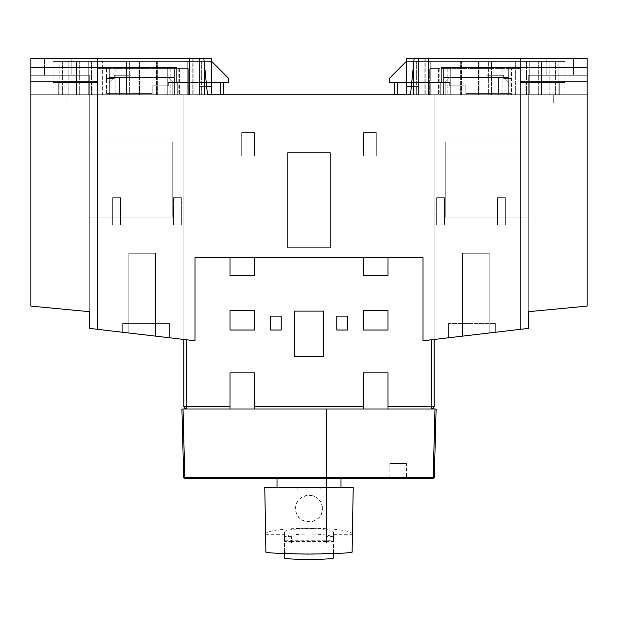 <?xml version="1.0" encoding="UTF-8"?>
<svg xmlns="http://www.w3.org/2000/svg" width="618" height="618" viewBox="0 0 618 618"><rect width="100%" height="100%" fill="white"/><g stroke="black" fill="none" stroke-linecap="round" stroke-linejoin="round"><path stroke-width="0.46" stroke-dasharray="3.09 2.32" d="M397.436 82.511L397.436 94.747L397.436 82.511L397.436 94.747L520.356 94.747L440.263 94.747L445.825 94.747L445.825 82.511L394.655 82.511L445.825 82.511L394.655 82.511L445.825 82.511L445.825 94.747L564.852 94.747L559.29 94.747L564.852 94.747L564.852 82.511L520.356 82.511L564.852 82.511L564.852 94.747L559.29 94.747L559.29 82.511L520.356 82.511L520.356 94.747L520.356 82.511L564.852 82.511L564.852 61.375L406.335 61.375L564.852 61.375L406.335 61.375L389.649 78.061L406.335 61.375L564.852 61.375L564.852 82.511L520.356 82.511L520.356 94.747L440.263 94.747L440.263 82.511L394.655 82.511L394.655 94.747L440.263 94.747L440.263 82.511L445.825 82.511L445.825 94.747L445.825 82.511L445.825 94.747L445.825 82.511L440.263 82.511L440.263 94.747L394.655 94.747L394.655 82.511L445.825 82.511L394.655 82.511L394.655 94.747L559.29 94.747L559.29 82.511L525.918 82.511L559.29 82.511L559.29 94.747L520.356 94.747L520.356 67.493L587.1 67.493L587.1 306.103L587.1 58.594L414.122 58.594L520.356 58.594L414.122 58.594L410.506 94.747L520.356 94.747L434.145 94.747L434.145 339.475L431.364 339.8L528.699 328.351L528.699 311.665L587.1 306.103L528.699 311.665L528.699 328.351L434.145 339.475L528.699 328.351L528.699 311.665L587.1 306.103L528.699 311.665L528.699 75.28L528.699 328.351L528.699 311.665L587.1 306.103L528.699 311.665L587.1 306.103L587.1 75.28L528.699 75.28L587.1 75.28L587.1 306.103L587.1 58.594L414.122 58.594L410.506 94.747L520.356 94.747L434.145 94.747L520.356 94.747L434.145 94.747L434.145 339.475L528.699 328.351L528.699 311.665L587.1 306.103L528.699 311.665L587.1 306.103L528.699 311.665L587.1 306.103L528.699 311.665L587.1 306.103L587.1 58.594L587.1 306.103L528.699 311.665L528.699 75.28L528.699 328.351L431.364 339.8L520.356 329.332L520.356 58.594L414.122 58.594L418.571 58.594L418.571 94.747L406.335 94.747L440.263 94.747L440.263 82.511L406.335 82.511M479.923 94.747L413.566 94.747L518.131 94.747L479.923 94.747L518.131 94.747L518.131 61.375L413.566 61.375L518.131 61.375L413.566 61.375L518.131 61.375L413.566 61.375L518.131 61.375L518.131 94.747L518.131 61.375L518.131 94.747L413.566 94.747L460.116 94.747L413.566 94.747L413.566 61.375L479.862 61.375L413.566 61.375L413.566 94.747L413.566 61.375L413.566 94.747L413.566 61.375L413.566 94.747L518.131 94.747L479.923 94.747L479.923 61.375L479.923 94.747M461.476 94.747L541.492 94.747L460.116 94.747L529.255 94.747L529.255 61.375L478.502 61.375L538.711 61.375L529.255 61.375L529.255 94.747L529.255 61.375L529.255 94.747L541.492 94.747L541.492 61.375L532.036 61.375L541.492 61.375L541.492 94.747L413.566 94.747L461.476 94.747L461.476 61.375L461.476 94.747M549.835 94.747L558.178 94.747L547.054 94.747L558.178 94.747L558.178 61.375L547.054 61.375L558.178 61.375L558.178 94.747L547.054 94.747L547.054 61.375L549.835 61.375L547.054 61.375L547.054 94.747L549.835 94.747L549.835 61.375L549.835 94.747M394.655 82.511L389.649 82.511L394.655 82.511L389.649 82.511L389.649 78.061L389.649 82.511L389.649 78.061L406.335 61.375M439.151 68.606L439.151 94.747L510.901 94.747L410.506 94.747L414.122 58.594L410.506 94.747L414.122 58.594L410.506 94.747L520.356 94.747L520.356 67.493L443.6 67.493L443.6 94.747L520.356 94.747L520.356 68.606L429.695 68.606L520.356 68.606L520.356 94.747L520.356 67.493L520.356 94.747L520.356 67.493L520.356 94.747L410.506 94.747L414.122 58.594L520.356 58.594L520.356 329.332L423.021 340.781L520.356 329.332L520.356 58.594L520.356 329.332L520.356 58.594L587.1 58.594L587.1 67.493L520.356 67.493L520.356 58.594L587.1 58.594L587.1 306.103L587.1 75.28L528.699 75.28L587.1 75.28L528.699 75.28L587.1 75.28L587.1 306.103L587.1 75.28L528.699 75.28L587.1 75.28L587.1 306.103L587.1 67.493L587.1 306.103L587.1 67.493L520.356 67.493L587.1 67.493L520.356 67.493L587.1 67.493L587.1 58.594L587.1 67.493L520.356 67.493L520.356 94.747L520.356 58.594L520.356 67.493L587.1 67.493L587.1 58.594L587.1 67.493L520.356 67.493L587.1 67.493L520.356 67.493L587.1 67.493L520.356 67.493L520.356 94.747L587.1 94.747L434.145 94.747L520.356 94.747L520.356 58.594L520.356 329.332L520.356 58.594L520.356 67.493L587.1 67.493L520.356 67.493L587.1 67.493L587.1 94.747L520.356 94.747L520.356 67.493L587.1 67.493L587.1 94.747L587.1 81.398L520.356 81.398L587.1 81.398L520.356 81.398L587.1 81.398L520.356 81.398L520.356 67.493L520.356 81.398L587.1 81.398L587.1 94.747L434.145 94.747L520.356 94.747L520.356 81.398L520.356 94.747L520.356 81.398L587.1 81.398L587.1 67.493L520.356 67.493L520.356 81.398L587.1 81.398L587.1 67.493L520.356 67.493L520.356 94.747L520.356 82.511L520.356 94.747L520.356 82.511L564.852 82.511L564.852 94.747L564.852 82.511L559.29 82.511L559.29 94.747L525.918 94.747L525.918 82.511L525.918 94.747L525.918 82.511L520.356 82.511L525.918 82.511L525.918 94.747L97.644 94.747L183.855 94.747L97.644 94.747L97.644 67.493L97.644 81.398L30.9 81.398L30.9 94.747L97.644 94.747L97.644 67.493L97.644 81.398L30.9 81.398L30.9 94.747L207.494 94.747L97.644 94.747L97.644 81.398L30.9 81.398L30.9 67.493L97.644 67.493L97.644 94.747L183.855 94.747L97.644 94.747L97.644 82.511L97.644 94.747L97.644 82.511L53.148 82.511L53.148 94.747L53.148 82.511L58.71 82.511L58.71 94.747L92.082 94.747L58.71 94.747L92.082 94.747L92.082 82.511L92.082 94.747L92.082 82.511L58.71 82.511L92.082 82.511L92.082 94.747L97.644 94.747L97.644 82.511L92.082 82.511L97.644 82.511L97.644 94.747L92.082 94.747L223.345 94.747L223.345 82.511L172.175 82.511L223.345 82.511L220.564 82.511L220.564 94.747L223.345 94.747L223.345 82.511L223.345 94.747L97.644 94.747L177.737 94.747L172.175 94.747L172.175 82.511L223.345 82.511L172.175 82.511L172.175 94.747L53.148 94.747L58.71 94.747L53.148 94.747L53.148 82.511L97.644 82.511L53.148 82.511L53.148 94.747L58.71 94.747L58.71 82.511L97.644 82.511L53.148 82.511L53.148 61.375L211.665 61.375L53.148 61.375L211.665 61.375L228.351 78.061L211.665 61.375L53.148 61.375L53.148 82.511L97.644 82.511L97.644 94.747L97.644 82.511L97.644 94.747L177.737 94.747L177.737 82.511L172.175 82.511L228.351 82.511L228.351 78.061L228.351 82.511L177.737 82.511L211.665 82.511M220.564 82.511L177.737 82.511L177.737 94.747L220.564 94.747L220.564 82.511L220.564 94.747L177.737 94.747L177.737 82.511L172.175 82.511L172.175 94.747L172.175 82.511L172.175 94.747L172.175 82.511L177.737 82.511L177.737 94.747L211.665 94.747L189.417 94.747L211.665 94.747L189.417 94.747L211.665 94.747L189.417 94.747L207.494 94.747L203.878 58.594L30.9 58.594L97.644 58.594L30.9 58.594L30.9 306.103L89.301 311.665L89.301 328.351L186.636 339.8L89.301 328.351L89.301 311.665L30.9 306.103L89.301 311.665L30.9 306.103L89.301 311.665L30.9 306.103L89.301 311.665L89.301 328.351L89.301 311.665L89.301 328.351L89.301 311.665L30.9 306.103L89.301 311.665L30.9 306.103L30.9 58.594L97.644 58.594L30.9 58.594L30.9 306.103L89.301 311.665L30.9 306.103L30.9 58.594L203.878 58.594L207.494 94.747L203.878 58.594L30.9 58.594L203.878 58.594L207.494 94.747L203.878 58.594L30.9 58.594L30.9 306.103L89.301 311.665L30.9 306.103L89.301 311.665L30.9 306.103L89.301 311.665L89.301 328.351L186.636 339.8L183.855 339.475L183.855 406.219L183.855 339.475L186.636 339.8L186.636 406.219L230.02 406.219L230.02 372.847L254.492 372.847L254.492 406.219L363.508 406.219L363.508 372.847L387.98 372.847L387.98 406.219L431.364 406.219L431.364 339.8L434.145 339.475L434.145 406.219L434.145 339.475L528.699 328.351L528.699 311.665L587.1 306.103L528.699 311.665L587.1 306.103L528.699 311.665L587.1 306.103L528.699 311.665L587.1 306.103L528.699 311.665L528.699 328.351L434.145 339.475L434.145 94.747L434.145 406.219A2.781 2.781 0 0 1 431.364 409L186.636 409L230.02 409L186.636 409L230.02 409L230.02 406.219L186.636 406.219L186.636 409A2.781 2.781 0 0 1 183.855 406.219L186.636 406.219L186.636 339.8L169.394 337.776L169.394 323.345L169.394 337.776L122.673 332.275L122.673 323.345L169.394 323.345L169.394 337.776L169.394 323.345L169.394 337.776L169.394 323.345L122.673 323.345L169.394 323.345L122.673 323.345L169.394 323.345L122.673 323.345L122.673 332.275L122.673 323.345L122.673 332.275L122.673 323.345L122.673 332.275L97.644 329.332L97.644 58.594L97.644 67.493L30.9 67.493L30.9 306.103L89.301 311.665L30.9 306.103L89.301 311.665L30.9 306.103L89.301 311.665L30.9 306.103L89.301 311.665L30.9 306.103L30.9 58.594L30.9 306.103L89.301 311.665L89.301 328.351L183.855 339.475L183.855 406.219A2.781 2.781 0 0 0 186.636 409A2.781 2.781 0 0 1 183.855 406.219A2.781 2.781 0 0 0 186.636 409L186.636 406.219L183.855 406.219A2.781 2.781 0 0 0 186.636 409L186.636 406.219L183.855 406.219M59.822 94.747L70.946 94.747L59.822 94.747L59.822 61.375L68.165 61.375L59.822 61.375L59.822 94.747L70.946 94.747L70.946 61.375L62.603 61.375L70.946 61.375L70.946 94.747L59.822 94.747L59.822 61.375L59.822 94.747M76.508 94.747L204.434 94.747L76.508 94.747L76.508 61.375L85.964 61.375L76.508 61.375L76.508 94.747L88.745 94.747L88.745 61.375L138.138 61.375L88.745 61.375L88.745 94.747L88.745 61.375L88.745 94.747L204.434 94.747L99.869 94.747L204.434 94.747L204.434 61.375L91.526 61.375L204.434 61.375L99.869 61.375L204.434 61.375L102.65 61.375L204.434 61.375L204.434 94.747L204.434 61.375L204.434 94.747L204.434 61.375L204.434 94.747L76.508 94.747L76.508 61.375L76.508 94.747M102.65 94.747L204.434 94.747L99.869 94.747L99.869 61.375L102.65 61.375L99.869 61.375L99.869 94.747L99.869 61.375L99.869 94.747L204.434 94.747L99.869 94.747L102.65 94.747L102.65 61.375L102.65 94.747M564.852 82.511L564.852 61.375L564.852 82.511M558.178 94.747L558.178 61.375L558.178 94.747M547.054 94.747L547.054 61.375L547.054 94.747M529.255 94.747L529.255 61.375L529.255 94.747M541.492 94.747L541.492 61.375L541.492 94.747M413.566 94.747L413.566 61.375L413.566 94.747M518.131 94.747L518.131 61.375L518.131 94.747M445.825 82.511L445.825 94.747L445.825 82.511M223.345 82.511L228.351 82.511L228.351 78.061L211.665 61.375M53.148 82.511L53.148 61.375L53.148 82.511M204.434 94.747L204.434 61.375L204.434 94.747M99.869 94.747L99.869 61.375L99.869 94.747M88.745 94.747L88.745 61.375L88.745 94.747M70.946 94.747L70.946 61.375L70.946 94.747M172.175 82.511L172.175 94.747L172.175 82.511M295.651 508.606C294.817 491.372 323.191 491.395 322.349 508.606A13.349 13.349 0 0 0 309 495.257A13.349 13.349 0 0 0 295.651 508.606A13.349 13.349 0 0 0 309 521.955A13.349 13.349 0 0 0 322.349 508.606C323.175 525.825 294.817 525.818 295.651 508.606M333.473 558.031L333.473 542.944L326.52 542.944L326.52 536.663L326.52 541.538L333.473 541.538L333.473 532.191A24.473 3.654 0 0 0 309 528.537A24.473 3.654 0 0 0 284.527 532.191L284.527 541.538L291.48 541.538L291.48 536.663L291.48 542.944L284.527 542.944L284.527 558.031M284.527 540.263L333.473 540.263L333.473 537.691A24.473 3.654 0 0 0 309 534.037A24.473 3.654 0 0 0 284.527 537.691M340.981 487.424L277.019 487.424L340.981 487.424M340.981 478.525L277.019 478.525L340.981 478.525M333.473 541.538L333.473 540.263M326.52 541.538L291.48 541.538M291.48 542.944L326.52 542.944M333.473 532.191L333.473 537.691M284.527 542.944L284.527 553.666M265.902 551.665L264.782 487.424L297.227 487.424L297.096 492.986L320.904 492.986L320.773 487.424L353.218 487.424L352.098 551.665M265.609 534.64C263.083 526.173 354.917 526.173 352.391 534.64M265.609 534.725L284.527 534.725L284.527 541.538M284.527 552.477A24.473 1.375 0 0 0 309 553.852A24.473 1.375 0 0 0 333.473 552.477L333.473 542.944M333.473 534.725L352.391 534.725M326.52 541.237L326.52 478.525L291.48 478.525L326.52 478.525L291.48 478.525L326.52 478.525L326.52 409L230.02 409L230.02 372.847L254.492 372.847L254.492 409L363.508 409L363.508 406.219L254.492 406.219L254.492 409L230.02 409L230.02 372.847L254.492 372.847L254.492 409L230.02 409L230.02 372.847L254.492 372.847L254.492 409L326.52 409L291.48 409L326.52 409L326.52 543.183M320.773 487.424L297.227 487.424M333.473 552.477L333.473 553.666M284.527 532.191L284.527 534.725M320.904 492.986L309 492.986L309 487.424M309 492.986L297.096 492.986M291.48 543.183L291.48 541.237M406.49 463.508L389.803 463.508L406.49 463.508L406.49 478.525L389.803 478.525L406.49 478.525M389.803 463.508L389.803 478.525M489.209 253.264L489.209 332.994L462.511 336.138L489.209 332.994L462.511 336.138L489.209 332.994L462.511 336.138L489.209 332.994L462.511 336.138L489.209 332.994L462.511 336.138L489.209 332.994L462.511 336.138L489.209 332.994L462.511 336.138L489.209 332.994L462.511 336.138L489.209 332.994L489.209 253.264L489.209 332.994L489.209 253.264L489.209 332.994L489.209 253.264L462.511 253.264L462.511 336.138L462.511 253.264L489.209 253.264L462.511 253.264L489.209 253.264L462.511 253.264L462.511 336.138L462.511 253.264L489.209 253.264L462.511 253.264L489.209 253.264L462.511 253.264L462.511 336.138L462.511 253.264L489.209 253.264L462.511 253.264L489.209 253.264L489.209 332.994L489.209 253.264L462.511 253.264L462.511 336.138L462.511 253.264L489.209 253.264M155.489 253.264L155.489 336.138L128.791 332.994L155.489 336.138L128.791 332.994L155.489 336.138L128.791 332.994L155.489 336.138L128.791 332.994L155.489 336.138L128.791 332.994L155.489 336.138L128.791 332.994L155.489 336.138L128.791 332.994L155.489 336.138L128.791 332.994L155.489 336.138L155.489 253.264L155.489 336.138L155.489 253.264L155.489 336.138L155.489 253.264L128.791 253.264L128.791 332.994L128.791 253.264L155.489 253.264L128.791 253.264L155.489 253.264L128.791 253.264L128.791 332.994L128.791 253.264L155.489 253.264L128.791 253.264L155.489 253.264L128.791 253.264L128.791 332.994L128.791 253.264L155.489 253.264L128.791 253.264L155.489 253.264L155.489 336.138L155.489 253.264L128.791 253.264L128.791 332.994L128.791 253.264L155.489 253.264M71.224 58.594L71.224 75.28L44.527 75.28L71.224 75.28L44.527 75.28L71.224 75.28L71.224 58.594L44.527 58.594L44.527 75.28L44.527 58.594L71.224 58.594M573.473 58.594L573.473 75.28L546.775 75.28L573.473 75.28L546.775 75.28L573.473 75.28L573.473 58.594L546.775 58.594L546.775 75.28L546.775 58.594L573.473 58.594M327.548 478.525L320.495 478.525M194.585 478.247L207.239 478.525L194.585 478.525M299.699 478.525L285.794 478.525L299.699 478.525M301.762 478.247L311.935 478.525L289.688 478.525L301.762 478.525M300.665 478.247L312.221 478.247L295.466 478.247L300.665 478.525M241.213 478.525L205.392 478.247L241.213 478.525M210.761 478.525L237.575 478.247L210.761 478.525M433.187 478.525L433.187 477.444L184.813 477.444L184.813 478.525A1.112 1.112 0 0 1 183.701 477.444L184.813 477.444L183.021 409L181.908 409L183.701 477.444A1.112 1.112 0 0 0 184.813 478.525L433.187 478.525A1.112 1.112 0 0 0 434.3 477.444L436.092 409L434.979 409L433.187 477.444L434.3 477.444M205.825 478.247L192.978 478.525L205.825 478.525M322.781 478.247L313.465 478.247L327.37 478.247L313.465 478.247L322.781 478.525M434.145 406.219A2.781 2.781 0 0 1 431.364 409A2.781 2.781 0 0 0 434.145 406.219A2.781 2.781 0 0 1 431.364 409L431.364 406.219L434.145 406.219A2.781 2.781 0 0 1 431.364 409L431.364 406.219L434.145 406.219L387.98 406.219L387.98 409L431.364 409L387.98 409L431.364 409L431.364 339.8L448.606 337.776L448.606 323.345L495.327 323.345L495.327 332.275L448.606 337.776L448.606 323.345L448.606 337.776L448.606 323.345L495.327 323.345L495.327 332.275L528.699 328.351L520.356 329.332L528.699 328.351L520.356 329.332L528.699 328.351L528.699 311.665L587.1 306.103L587.1 58.594L414.122 58.594L587.1 58.594L414.122 58.594L410.506 94.747L428.583 94.747L406.335 94.747L424.133 94.747L418.571 94.747L418.571 58.594L428.583 58.594L428.583 94.747L409.116 94.747L428.583 94.747L428.583 58.594L406.335 58.594L406.335 94.747L409.116 94.747L406.335 94.747L406.335 86.404L418.571 86.404L418.571 58.594L406.335 58.594L406.335 94.747L406.335 58.594L425.802 58.594L418.571 58.594L418.571 86.404L406.335 86.404L406.335 58.594L418.571 58.594L406.335 58.594L406.335 86.404L418.571 86.404L418.571 58.594L418.571 86.404L411.341 86.404M387.98 409L363.508 409L363.508 372.847L387.98 372.847L387.98 409L363.508 409L363.508 372.847L387.98 372.847L387.98 409L363.508 409L363.508 372.847L387.98 372.847L387.98 409L387.98 372.847L363.508 372.847L363.508 409M183.021 409L434.979 409M254.492 406.219L254.492 409L254.492 406.219M30.9 103.09L30.9 306.103L30.9 75.28L30.9 306.103L89.301 311.665L89.301 328.351L89.301 311.665L30.9 306.103L30.9 103.09L89.301 103.09L89.301 311.665L30.9 306.103L30.9 58.594L30.9 67.493L97.644 67.493L30.9 67.493L97.644 67.493L97.644 94.747L183.855 94.747L183.855 339.475L89.301 328.351L89.301 75.28L89.301 311.665L30.9 306.103L30.9 75.28L89.301 75.28L89.301 311.665L30.9 306.103L30.9 67.493L97.644 67.493L30.9 67.493L97.644 67.493L97.644 58.594L97.644 329.332L97.644 58.594L97.644 67.493L30.9 67.493L30.9 58.594L30.9 67.493L97.644 67.493L97.644 58.594L97.644 329.332L89.301 328.351L183.855 339.475L89.301 328.351L89.301 75.28L89.301 328.351L89.301 103.09L67.053 103.09L89.301 103.09L67.053 103.09L89.301 103.09L89.301 311.665L89.301 75.28L30.9 75.28L89.301 75.28L30.9 75.28L89.301 75.28L30.9 75.28L30.9 306.103L30.9 67.493L97.644 67.493L30.9 67.493L97.644 67.493L30.9 67.493L30.9 306.103L30.9 75.28L89.301 75.28L89.301 311.665L89.301 75.28L30.9 75.28L30.9 306.103L30.9 75.28L30.9 306.103L30.9 103.09L89.301 103.09L89.301 311.665L89.301 75.28L89.301 311.665L89.301 75.28L30.9 75.28L30.9 306.103L30.9 103.09L89.301 103.09L89.301 94.747L67.053 94.747L89.301 94.747L67.053 94.747L89.301 94.747L89.301 103.09L89.301 94.747L89.301 103.09L30.9 103.09M183.855 339.475L183.855 94.747L183.855 339.475L183.855 94.747L183.855 339.475L183.855 94.747L183.855 339.475L183.855 94.747L97.644 94.747L97.644 81.398L30.9 81.398L30.9 67.493L30.9 306.103L30.9 67.493L30.9 306.103L30.9 75.28L89.301 75.28L89.301 328.351L194.979 340.781L89.301 328.351L194.979 340.781L194.979 257.714L194.979 340.781L194.979 257.714L423.021 257.714L194.979 257.714L423.021 257.714L423.021 340.781L423.021 257.714L423.021 340.781L528.699 328.351L528.699 311.665L587.1 306.103L528.699 311.665L528.699 75.28L528.699 328.351L528.699 311.665L587.1 306.103L528.699 311.665L528.699 75.28L528.699 311.665L587.1 306.103L528.699 311.665L528.699 75.28L528.699 311.665L528.699 103.09L553.728 103.09L528.699 103.09L553.728 103.09L528.699 103.09L528.699 328.351L434.145 339.475L434.145 94.747L434.145 339.475M528.699 155.929L528.699 217.111L528.699 142.024L528.699 217.111L528.699 142.024L528.699 217.111L528.699 142.024L528.699 217.111L528.699 142.024L528.699 217.111L528.699 142.024L528.699 217.111L528.699 142.024L528.699 217.111L528.699 155.929L445.269 155.929L445.269 217.111L445.269 155.929L528.699 155.929L445.269 155.929L445.269 142.024L445.269 217.111L528.699 217.111L445.269 217.111L528.699 217.111L445.269 217.111L445.269 142.024L528.699 142.024L445.269 142.024L445.269 155.929L528.699 155.929L445.269 155.929L445.269 217.111L445.269 155.929L528.699 155.929L445.269 155.929L445.269 142.024L445.269 155.929L445.269 142.024L528.699 142.024L445.269 142.024L445.269 217.111L528.699 217.111L445.269 217.111L445.269 155.929L528.699 155.929L445.269 155.929L445.269 142.024L445.269 217.111L528.699 217.111L445.269 217.111L445.269 155.929L528.699 155.929L445.269 155.929L445.269 142.024L528.699 142.024L445.269 142.024L445.269 217.111L528.699 217.111L445.269 217.111L445.269 155.929L528.699 155.929L445.269 155.929L445.269 217.111L528.699 217.111L445.269 217.111L528.699 217.111L445.269 217.111L445.269 155.929L528.699 155.929L445.269 155.929L445.269 142.024L528.699 142.024L445.269 142.024L445.269 217.111L528.699 217.111L445.269 217.111L445.269 155.929L528.699 155.929M528.699 94.747L553.728 94.747L528.699 94.747L553.728 94.747L528.699 94.747L528.699 103.09L528.699 94.747L528.699 103.09L587.1 103.09L528.699 103.09L528.699 94.747M488.653 94.747L479.043 94.747L488.653 94.747L488.653 61.375L491.434 61.375L491.434 94.747L491.434 61.375L430.252 61.375L430.252 94.747L479.862 94.747L430.252 94.747L430.252 61.375L491.434 61.375L479.862 61.375L488.653 61.375L488.653 94.747M178.849 68.606L178.849 94.747L107.099 94.747L207.494 94.747L97.644 94.747L119.614 94.747L109.324 94.747L109.324 77.505L174.4 77.505L174.4 67.493L167.725 67.493L167.725 94.747L109.324 94.747L119.614 94.747L109.324 94.747L109.324 83.067L114.886 77.505L109.324 83.067L109.324 94.747L174.4 94.747L174.4 83.067L168.838 77.505L109.324 77.505L119.614 77.505L114.886 77.505L109.324 83.067L174.4 83.067L174.4 94.747L164.11 94.747L164.11 77.505L174.4 77.505L164.11 77.505L168.838 77.505L174.4 83.067L168.838 77.505L174.4 83.067L109.324 83.067L114.886 77.505L168.838 77.505L164.11 77.505L164.11 94.747L174.4 94.747L174.4 77.505L109.324 77.505L109.324 94.747L97.644 94.747L97.644 68.606L188.305 68.606L97.644 68.606L97.644 94.747L97.644 67.493L97.644 94.747L97.644 67.493L97.644 94.747L97.644 67.493L30.9 67.493L30.9 94.747L97.644 94.747L97.644 67.493L30.9 67.493L30.9 81.398L97.644 81.398L30.9 81.398L97.644 81.398L30.9 81.398L30.9 94.747L207.494 94.747L203.878 58.594L207.494 94.747L410.506 94.747L414.122 58.594M157.884 94.747L187.748 94.747L157.884 94.747L157.884 61.375L126.566 61.375L126.566 94.747L155.975 94.747L126.566 94.747L126.566 61.375L187.748 61.375L187.748 94.747L186.08 94.747L187.748 94.747L187.748 61.375L126.566 61.375L186.08 61.375L157.884 61.375L157.884 94.747M206.659 86.404L199.429 86.404L211.665 86.404L211.665 58.594L189.417 58.594L189.417 94.747L192.198 94.747L189.417 94.747L189.417 58.594L189.417 94.747L189.417 58.594L192.198 58.594L189.417 58.594L189.417 94.747L189.417 58.594L211.665 58.594L211.665 94.747L211.665 86.404L199.429 86.404L199.429 94.747L199.429 58.594L192.198 58.594L211.665 58.594L211.665 94.747L211.665 58.594L189.417 58.594L199.429 58.594L199.429 94.747L199.429 58.594L199.429 86.404L211.665 86.404L211.665 58.594L30.9 58.594L203.878 58.594L207.494 94.747L203.878 58.594M89.301 217.111L89.301 142.024L89.301 217.111L89.301 142.024L89.301 217.111L89.301 142.024L89.301 217.111L89.301 142.024L89.301 217.111L89.301 142.024L89.301 217.111L89.301 142.024L89.301 217.111L89.301 155.929L89.301 217.111L172.731 217.111L172.731 155.929L89.301 155.929L89.301 142.024L89.301 155.929L172.731 155.929L172.731 217.111L89.301 217.111L172.731 217.111L89.301 217.111L172.731 217.111L172.731 142.024L172.731 217.111L172.731 155.929L89.301 155.929L172.731 155.929L172.731 142.024L89.301 142.024L172.731 142.024L172.731 155.929L89.301 155.929L172.731 155.929L172.731 217.111L89.301 217.111L172.731 217.111L172.731 142.024L172.731 155.929L172.731 142.024L89.301 142.024L172.731 142.024L172.731 217.111L89.301 217.111L172.731 217.111L172.731 155.929L89.301 155.929L172.731 155.929L172.731 142.024L172.731 217.111L89.301 217.111L172.731 217.111L172.731 155.929L89.301 155.929L172.731 155.929L172.731 142.024L89.301 142.024L172.731 142.024L172.731 217.111L89.301 217.111L172.731 217.111L172.731 155.929L89.301 155.929L172.731 155.929L172.731 142.024L172.731 217.111L89.301 217.111L172.731 217.111L172.731 155.929L89.301 155.929L172.731 155.929L172.731 142.024L89.301 142.024L172.731 142.024L172.731 217.111L89.301 217.111M363.508 330.02L363.508 310.553L387.98 310.553L387.98 330.02L363.508 330.02L363.508 310.553L387.98 310.553L387.98 330.02L363.508 330.02L363.508 310.553L387.98 310.553L387.98 330.02L363.508 330.02L363.508 310.553L387.98 310.553L387.98 330.02L363.508 330.02L363.508 310.553L387.98 310.553L387.98 330.02L363.508 330.02M336.81 330.02L336.81 316.115L347.378 316.115L347.378 330.02L336.81 330.02L336.81 316.115L347.378 316.115L347.378 330.02L336.81 330.02L336.81 316.115L347.378 316.115L347.378 330.02L336.81 330.02L336.81 316.115L347.378 316.115L347.378 330.02L336.81 330.02L336.81 316.115L347.378 316.115L347.378 330.02L336.81 330.02M294.539 356.717L294.539 311.109L323.461 311.109L323.461 356.717L294.539 356.717L294.539 311.109L323.461 311.109L323.461 356.717L294.539 356.717L294.539 311.109L323.461 311.109L323.461 356.717L294.539 356.717L294.539 311.109L323.461 311.109L323.461 356.717L294.539 356.717L294.539 311.109L323.461 311.109L323.461 356.717L294.539 356.717M270.622 330.02L270.622 316.115L281.19 316.115L281.19 330.02L270.622 330.02L270.622 316.115L281.19 316.115L281.19 330.02L270.622 330.02L270.622 316.115L281.19 316.115L281.19 330.02L270.622 330.02L270.622 316.115L281.19 316.115L281.19 330.02L270.622 330.02L270.622 316.115L281.19 316.115L281.19 330.02L270.622 330.02M230.02 330.02L230.02 310.553L254.492 310.553L254.492 330.02L230.02 330.02L230.02 310.553L254.492 310.553L254.492 330.02L230.02 330.02L230.02 310.553L254.492 310.553L254.492 330.02L230.02 330.02L230.02 310.553L254.492 310.553L254.492 330.02L230.02 330.02L230.02 310.553L254.492 310.553L254.492 330.02L230.02 330.02M254.492 257.714L254.492 275.512L230.02 275.512L230.02 257.714L254.492 257.714L254.492 275.512L230.02 275.512L230.02 257.714L254.492 257.714L254.492 275.512L230.02 275.512L230.02 257.714L254.492 257.714L254.492 275.512L230.02 275.512L230.02 257.714L254.492 257.714L230.02 257.714L254.492 257.714L254.492 275.512L230.02 275.512L230.02 257.714M363.508 155.929L363.508 132.569L376.3 132.569L376.3 155.929L363.508 155.929L363.508 132.569L376.3 132.569L376.3 155.929L363.508 155.929L363.508 132.569L376.3 132.569L376.3 155.929L363.508 155.929L376.3 155.929L376.3 132.569L363.508 132.569L363.508 155.929L363.508 132.569L376.3 132.569L376.3 155.929L363.508 155.929L363.508 132.569L376.3 132.569L376.3 155.929L363.508 155.929M287.586 247.702L287.586 152.592L330.414 152.592L330.414 247.702L287.586 247.702L287.586 152.592L330.414 152.592L330.414 247.702L287.586 247.702L287.586 152.592L330.414 152.592L330.414 247.702L287.586 247.702L330.414 247.702L330.414 152.592L287.586 152.592L287.586 247.702L287.586 152.592L330.414 152.592L330.414 247.702L287.586 247.702L287.586 152.592L330.414 152.592L330.414 247.702L287.586 247.702M387.98 257.714L387.98 275.512L363.508 275.512L363.508 257.714L387.98 257.714L387.98 275.512L363.508 275.512L363.508 257.714L387.98 257.714L387.98 275.512L363.508 275.512L363.508 257.714L387.98 257.714L387.98 275.512L363.508 275.512L363.508 257.714L387.98 257.714L363.508 257.714L387.98 257.714L387.98 275.512L363.508 275.512L363.508 257.714M241.7 155.929L241.7 132.569L254.492 132.569L254.492 155.929L241.7 155.929L241.7 132.569L254.492 132.569L254.492 155.929L241.7 155.929L241.7 132.569L254.492 132.569L254.492 155.929L241.7 155.929L254.492 155.929L254.492 132.569L241.7 132.569L241.7 155.929L241.7 132.569L254.492 132.569L254.492 155.929L241.7 155.929L241.7 132.569L254.492 132.569L254.492 155.929L241.7 155.929M105.987 93.635L105.987 78.617L114.33 78.617L114.33 75.28L131.016 75.28L131.016 67.493L176.624 67.493L176.624 82.511L168.281 82.511L168.281 85.848L152.152 85.848L152.152 93.635L105.987 93.635L152.152 93.635L152.152 85.848L168.281 85.848L168.281 82.511L176.624 82.511L176.624 67.493L131.016 67.493L131.016 75.28L114.33 75.28L114.33 78.617L105.987 78.617L105.987 93.635L105.987 78.617L114.33 78.617L114.33 75.28L131.016 75.28L131.016 67.493L176.624 67.493L176.624 82.511L168.281 82.511L168.281 85.848L152.152 85.848L152.152 93.635L105.987 93.635L152.152 93.635L152.152 85.848L168.281 85.848L168.281 82.511L176.624 82.511L176.624 67.493L131.016 67.493L131.016 75.28L114.33 75.28L114.33 78.617L105.987 78.617L105.987 93.635L105.987 78.617L114.33 78.617L114.33 75.28L131.016 75.28L131.016 67.493L176.624 67.493L176.624 82.511L176.624 67.493L131.016 67.493L131.016 75.28L114.33 75.28L114.33 78.617L105.987 78.617L105.987 93.635L152.152 93.635L105.987 93.635M444.435 197.644L444.435 224.898L436.648 224.898L436.648 197.644L444.435 197.644L436.648 197.644L436.648 224.898L444.435 224.898L444.435 197.644L436.648 197.644L436.648 224.898L444.435 224.898L444.435 197.644L444.435 224.898L436.648 224.898L436.648 197.644L444.435 197.644M505.339 197.644L505.339 224.898L497.552 224.898L497.552 197.644L505.339 197.644L497.552 197.644L497.552 224.898L505.339 224.898L505.339 197.644L505.339 224.898L505.339 197.644L497.552 197.644L505.339 197.644M449.719 82.511L441.376 82.511L441.376 67.493L486.984 67.493L486.984 75.28L503.67 75.28L503.67 78.617L512.013 78.617L512.013 93.635L465.848 93.635L465.848 85.848L449.719 85.848L449.719 82.511L441.376 82.511L441.376 67.493L486.984 67.493L486.984 75.28L503.67 75.28L503.67 78.617L512.013 78.617L512.013 93.635L465.848 93.635L465.848 85.848L449.719 85.848L449.719 82.511L449.719 85.848L465.848 85.848L465.848 93.635L512.013 93.635L512.013 78.617L503.67 78.617L503.67 75.28L486.984 75.28L486.984 67.493L441.376 67.493L441.376 82.511L449.719 82.511L449.719 85.848L465.848 85.848L465.848 93.635L512.013 93.635L512.013 78.617L503.67 78.617L503.67 75.28L486.984 75.28L486.984 67.493L441.376 67.493L441.376 82.511L449.719 82.511L441.376 82.511L441.376 67.493L486.984 67.493L486.984 75.28L503.67 75.28L503.67 78.617L512.013 78.617L503.67 78.617L503.67 75.28L486.984 75.28L486.984 67.493L441.376 67.493L441.376 82.511L449.719 82.511L449.719 85.848L449.719 82.511M502.836 68.606L502.836 94.747L511.457 94.747L511.457 68.606L511.457 94.747L520.356 94.747L443.6 94.747L443.6 83.067L443.6 94.747L453.89 94.747L453.89 77.505L453.89 94.747L443.6 94.747L508.676 94.747L508.676 67.493L520.356 67.493L520.356 94.747L520.356 67.493L587.1 67.493L587.1 306.103L587.1 67.493L587.1 306.103L587.1 103.09L528.699 103.09L587.1 103.09L587.1 306.103L587.1 75.28L587.1 306.103L587.1 75.28L528.699 75.28L587.1 75.28L587.1 306.103L587.1 67.493L587.1 306.103L528.699 311.665L528.699 75.28L587.1 75.28L528.699 75.28L528.699 328.351L520.356 329.332L520.356 67.493L508.676 67.493L508.676 94.747L508.676 77.505L508.676 94.747L498.386 94.747L520.356 94.747L508.676 94.747L508.676 67.493L502.001 67.493L502.001 94.747L443.6 94.747L443.6 83.067L449.162 77.505L443.6 83.067L508.676 83.067L503.114 77.505L449.162 77.505L453.89 77.505L453.89 94.747L443.6 94.747L443.6 77.505L508.676 77.505L498.386 77.505L503.114 77.505L508.676 83.067L503.114 77.505L498.386 77.505L508.676 77.505L443.6 77.505L453.89 77.505L449.162 77.505L443.6 83.067L449.162 77.505L503.114 77.505L508.676 83.067L443.6 83.067L443.6 94.747L453.89 94.747L97.644 94.747L109.324 94.747L97.644 94.747L97.644 67.493L174.4 67.493L174.4 94.747L174.4 67.493L97.644 67.493L97.644 94.747L97.644 58.594L97.644 329.332L97.644 58.594M425.802 58.594L428.583 58.594L428.583 94.747L428.583 58.594L418.571 58.594L418.571 94.747L418.571 58.594L428.583 58.594L409.116 58.594L428.583 58.594L428.583 94.747L428.583 58.594L425.802 58.594L425.802 94.747L425.802 58.594M67.053 94.747L67.053 103.09L67.053 94.747M553.728 94.747L553.728 103.09L553.728 94.747M495.327 323.345L495.327 332.275L495.327 323.345L495.327 332.275L495.327 323.345L448.606 323.345L495.327 323.345M448.606 337.776L448.606 323.345L448.606 337.776M230.02 409L230.02 372.847L254.492 372.847L254.492 409M465.848 85.848L449.719 85.848L465.848 85.848L465.848 93.635L465.848 85.848M512.013 93.635L465.848 93.635L512.013 93.635L512.013 78.617L512.013 93.635M173.565 224.898L173.565 197.644L181.352 197.644L181.352 224.898L173.565 224.898L181.352 224.898L181.352 197.644L173.565 197.644L173.565 224.898L173.565 197.644L181.352 197.644L181.352 224.898L173.565 224.898L181.352 224.898L181.352 197.644L173.565 197.644L173.565 224.898M112.661 224.898L112.661 197.644L120.448 197.644L120.448 224.898L112.661 224.898L120.448 224.898L120.448 197.644L112.661 197.644L112.661 224.898L112.661 197.644L120.448 197.644L120.448 224.898L112.661 224.898L120.448 224.898L120.448 197.644L112.661 197.644L112.661 224.898M152.152 85.848L152.152 93.635L152.152 85.848L168.281 85.848L152.152 85.848M168.281 82.511L168.281 85.848L168.281 82.511L176.624 82.511L168.281 82.511M199.429 86.404L199.429 58.594L199.429 94.747L199.429 58.594L192.198 58.594L211.665 58.594L199.429 58.594L199.429 86.404M211.665 94.747L211.665 86.404M189.417 58.594L192.198 58.594L189.417 58.594L189.417 94.747L189.417 58.594M406.335 94.747L406.335 58.594L409.116 58.594L406.335 58.594L406.335 86.404M428.583 58.594L428.583 94.747L428.583 58.594M186.08 61.375L187.748 61.375L186.08 61.375L186.08 94.747L186.08 61.375M187.748 61.375L187.748 94.747L187.748 61.375M126.566 61.375L126.566 94.747L126.566 61.375M479.862 61.375L430.252 61.375L479.862 61.375L479.862 94.747L479.862 61.375M430.252 61.375L430.252 94.747L430.252 61.375M491.434 61.375L491.434 94.747L491.434 61.375M216.462 478.247L235.837 478.525L216.462 478.247M225.578 478.247L220.031 478.247L230.738 478.247L225.578 478.525M233.697 478.247L228.637 478.247L233.697 478.525M303.623 478.247L311.935 478.247L303.623 478.525M309.912 478.247L297.776 478.525L309.912 478.247M303.847 478.247L295.466 478.247L312.221 478.247L303.847 478.525M295.28 478.247L311.935 478.247L295.28 478.525M295.643 478.247L292.291 478.247L298.934 478.247L295.643 478.525M308.467 478.247L295.759 478.247L308.467 478.525M308.181 478.247L295.759 478.247L308.181 478.525M302.264 478.247L311.935 478.247L295.759 478.247L311.935 478.247L302.264 478.525M292.862 478.247L289.688 478.525L292.862 478.247M298.069 478.247L311.935 478.247L298.069 478.525M302.102 478.247L311.935 478.247L302.102 478.525M194.57 478.247L204.921 478.247L194.57 478.525M195.473 478.247L207.061 478.247L195.473 478.525M196.655 478.247L207.239 478.247L196.655 478.525M299.699 478.247L285.794 478.525L299.699 478.247M320.495 478.247L316.964 478.525M316.964 478.247L313.828 478.525M313.828 478.247L313.287 478.525M313.287 478.247L320.433 478.525M320.433 478.247L327.548 478.247M320.363 478.247L325.23 478.247L320.363 478.525M318.193 478.247L327.37 478.247L318.193 478.525M497.552 197.644L497.552 224.898L497.552 197.644M497.552 224.898L505.339 224.898L497.552 224.898M447.216 68.606L447.216 94.747L429.695 94.747L429.695 68.606L429.695 94.747L439.151 94.747M438.595 68.606L438.595 94.747L438.595 68.606M502.836 94.747L447.216 94.747M510.901 94.747L510.901 58.594L510.901 94.747L520.356 94.747L510.901 94.747L510.901 68.606M97.644 329.332L97.644 94.747L188.305 94.747L188.305 68.606L188.305 94.747L178.849 94.747M106.543 68.606L106.543 94.747L106.543 68.606M115.164 68.606L115.164 94.747M170.784 68.606L170.784 94.747M179.405 68.606L179.405 94.747L179.405 68.606M443.6 77.505L443.6 67.493L520.356 67.493L520.356 94.747L520.356 67.493L520.356 94.747L498.386 94.747L508.676 94.747L502.001 94.747L502.001 67.493L450.275 67.493L508.676 67.493L508.676 94.747L498.386 94.747L498.386 77.505L498.386 94.747L453.89 94.747L453.89 77.505L443.6 77.505L443.6 67.493L450.275 67.493L443.6 67.493L443.6 94.747L443.6 77.505M97.644 67.493L30.9 67.493L109.324 67.493L30.9 67.493L97.644 67.493L97.644 94.747L97.644 67.493M115.999 67.493L167.725 67.493L109.324 67.493L109.324 94.747L109.324 67.493L109.324 94.747L109.324 67.493L115.999 67.493L115.999 94.747L115.999 67.493M450.275 94.747L450.275 67.493L450.275 94.747M167.725 94.747L167.725 67.493L174.4 67.493L174.4 94.747L167.725 94.747L167.725 67.493L167.725 94.747M119.614 77.505L119.614 94.747L119.614 77.505L119.614 94.747L174.4 94.747L109.324 94.747L119.614 94.747L119.614 77.505M520.356 94.747L520.356 67.493L520.356 94.747M107.099 94.747L107.099 68.606M502.001 94.747L502.001 67.493L502.001 94.747M498.386 77.505L498.386 94.747L498.386 77.505M508.676 83.067L508.676 94.747L508.676 83.067M164.11 77.505L164.11 94.747L164.11 77.505M174.4 83.067L174.4 94.747L174.4 83.067M109.324 83.067L109.324 94.747L109.324 83.067M89.301 75.28L30.9 75.28L89.301 75.28M445.269 155.929L445.269 142.024L445.269 155.929M172.731 155.929L89.301 155.929L172.731 155.929M555.397 94.747L555.397 61.375L555.397 94.747M478.502 94.747L478.502 61.375L478.502 94.747M526.474 94.747L526.474 61.375L526.474 94.747M532.036 94.747L532.036 61.375L532.036 94.747M538.711 94.747L538.711 61.375L538.711 94.747M460.116 94.747L460.116 61.375L460.116 94.747M416.347 94.747L416.347 61.375L416.347 94.747M478.564 94.747L478.564 61.375L478.564 94.747M462.032 94.747L462.032 61.375L462.025 94.747M460.673 94.747L460.673 61.375L460.673 94.747M515.35 94.747L515.35 61.375L515.35 94.747M138.077 94.747L138.077 61.375L138.077 94.747M139.436 94.747L139.436 61.375L139.436 94.747M155.968 94.747L155.968 61.375L155.975 94.747M157.327 94.747L157.327 61.375L157.327 94.747M201.653 94.747L201.653 61.375L201.653 94.747M79.289 94.747L79.289 61.375L79.289 94.747M85.964 94.747L85.964 61.375L85.964 94.747M91.526 94.747L91.526 61.375L91.526 94.747M138.138 94.747L138.138 61.375L138.138 94.747M139.498 94.747L139.498 61.375L139.498 94.747M156.524 94.747L156.524 61.375L156.524 94.747M62.603 94.747L62.603 61.375L62.603 94.747M68.165 94.747L68.165 61.375L68.165 94.747M58.71 94.747L58.71 82.511L58.71 94.747M479.043 61.375L479.043 94.747L479.043 61.375M431.92 61.375L431.92 94.747L431.92 61.375M138.957 61.375L138.957 94.747L138.957 61.375M129.347 61.375L129.347 94.747L129.347 61.375M424.133 58.594L424.133 94.747L424.133 58.594M409.116 58.594L409.116 94.747L409.116 58.594M193.867 58.594L193.867 94.747L193.867 58.594M192.198 58.594L192.198 94.747L192.198 58.594M208.884 58.594L208.884 94.747L208.884 58.594M333.473 536.663L326.52 536.663M291.48 536.663L284.527 536.663"/><path stroke-width="0.93" d="M397.436 82.511L397.436 94.747L207.494 94.747L220.564 94.747L220.564 82.511L223.345 82.511L223.345 94.747L394.655 94.747L394.655 82.511L406.335 82.511M394.655 82.511L389.649 82.511L389.649 78.061L406.335 61.375M211.665 82.511L220.564 82.511M223.345 82.511L228.351 82.511L228.351 78.061L211.665 61.375M340.981 487.424L340.981 478.525M277.019 487.424L277.019 478.525M284.527 553.666L284.527 558.031A24.473 1.375 0 0 0 309 559.406A24.473 1.375 0 0 0 333.473 558.031L333.473 553.666M265.902 551.665L264.782 487.424L353.218 487.424L352.098 551.665C354.523 552.816 340.155 553.62 309 554.091C277.845 553.62 263.477 552.816 265.902 551.665M434.979 409L436.092 409L434.3 477.444A1.112 1.112 0 0 1 433.187 478.525L184.813 478.525A1.112 1.112 0 0 1 183.701 477.444L181.908 409L183.021 409L184.813 477.444L183.701 477.444A1.112 1.112 0 0 0 184.813 478.525L184.813 477.444L433.187 477.444L434.979 409L183.021 409M363.508 330.02L387.98 330.02L387.98 310.553L363.508 310.553L363.508 330.02M336.81 330.02L347.378 330.02L347.378 316.115L336.81 316.115L336.81 330.02M294.539 356.717L323.461 356.717L323.461 311.109L294.539 311.109L294.539 356.717M270.622 330.02L281.19 330.02L281.19 316.115L270.622 316.115L270.622 330.02M230.02 330.02L254.492 330.02L254.492 310.553L230.02 310.553L230.02 330.02M230.02 257.714L230.02 275.512L254.492 275.512L254.492 257.714M363.508 257.714L363.508 275.512L387.98 275.512L387.98 257.714M254.492 409L254.492 372.847L230.02 372.847L230.02 409M387.98 409L387.98 372.847L363.508 372.847L363.508 409M183.855 406.219L186.636 406.219L186.636 409A2.781 2.781 0 0 1 183.855 406.219L183.855 339.475M434.145 339.475L434.145 406.219A2.781 2.781 0 0 1 431.364 409L431.364 339.8M411.341 86.404L406.335 86.404L406.335 58.594L414.122 58.594L410.506 94.747L207.494 94.747L203.878 58.594L211.665 58.594L211.665 86.404L206.659 86.404M211.665 86.404L211.665 94.747M406.335 86.404L406.335 94.747M434.3 477.444L433.187 477.444L433.187 478.525M203.878 58.594L97.644 58.594L97.644 329.332L194.979 340.781L194.979 257.714L423.021 257.714L423.021 340.781L528.699 328.351L528.699 311.665L587.1 306.103L587.1 58.594L414.122 58.594M97.644 58.594L30.9 58.594L30.9 306.103L89.301 311.665L89.301 328.351L97.644 329.332M186.636 339.8L186.636 406.219L230.02 406.219M434.145 406.219L387.98 406.219M254.492 406.219L363.508 406.219"/></g></svg>
